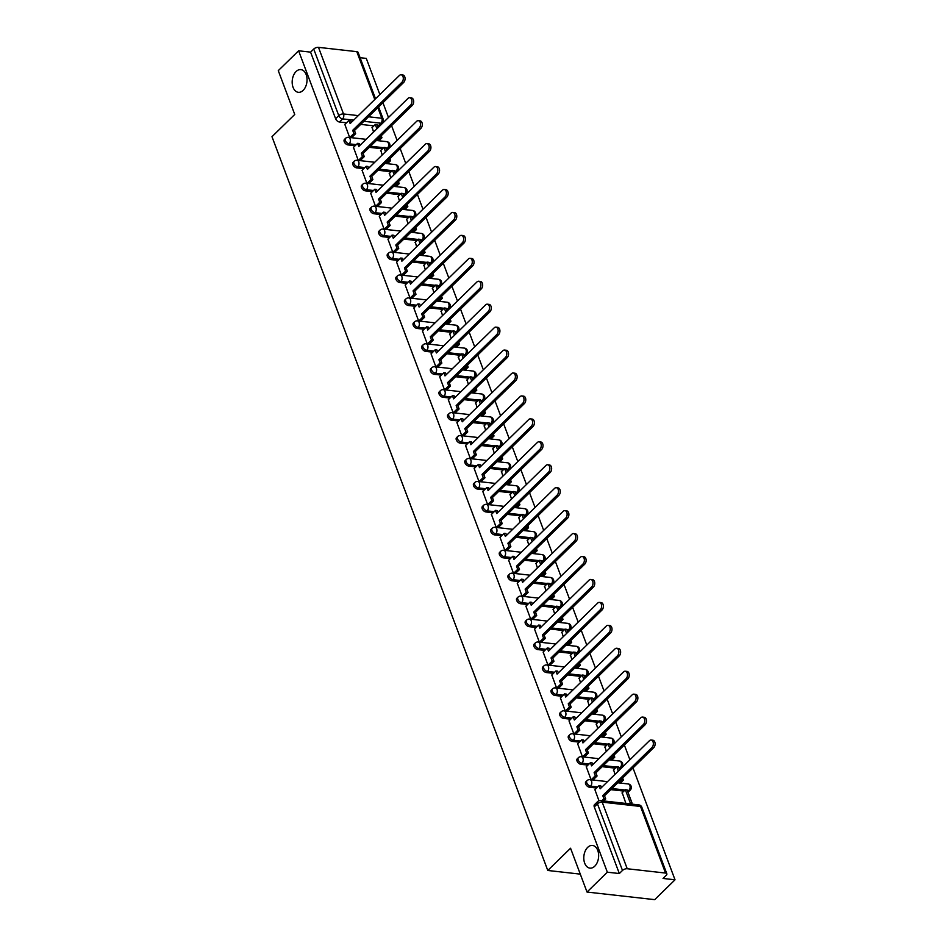 <?xml version="1.0" encoding="UTF-8"?>
<svg xmlns="http://www.w3.org/2000/svg" width="947" height="947" viewBox="0 0 947 947"><rect width="100%" height="100%" fill="white"/><g stroke="black" fill="none" stroke-linecap="round" stroke-linejoin="round"><path stroke-width="1.42" d="M587.685 847.376A11.411 7.363 96.4 0 1 592.491 845.446A11.411 7.363 96.4 0 1 598.551 853.839A11.411 7.363 96.4 0 1 594.752 866.197A11.411 7.363 96.4 0 1 589.945 868.127A11.411 7.363 96.4 0 1 583.885 859.734A11.411 7.363 96.4 0 1 587.685 847.376M296.068 71.546A11.411 7.363 96.4 0 1 300.886 69.616A11.411 7.363 96.4 0 1 306.946 78.021A11.411 7.363 96.4 0 1 303.147 90.367A11.411 7.363 96.4 0 1 298.329 92.309A11.411 7.363 96.4 0 1 292.268 83.904A11.411 7.363 96.4 0 1 296.068 71.546M585.873 781.737A3.563 2.143 45.7 0 0 585.66 783.986A3.563 2.143 45.7 0 0 589.472 787.229L590.597 786.14A3.563 2.143 -134.3 0 1 586.785 782.897A3.563 2.143 -134.3 0 1 586.998 780.648L585.873 781.737M577.256 758.807A3.563 2.143 45.7 0 0 577.043 761.045A3.563 2.143 45.7 0 0 580.854 764.3L581.979 763.199A3.563 2.143 -134.3 0 1 578.167 759.956A3.563 2.143 -134.3 0 1 578.38 757.707L577.256 758.807M568.626 735.866A3.563 2.143 45.7 0 0 568.413 738.115A3.563 2.143 45.7 0 0 572.225 741.359L573.349 740.258A3.563 2.143 -134.3 0 1 569.538 737.015A3.563 2.143 -134.3 0 1 569.751 734.765L568.626 735.866M560.008 712.925A3.563 2.143 45.7 0 0 559.795 715.174A3.563 2.143 45.7 0 0 563.607 718.418L564.732 717.317A3.563 2.143 -134.3 0 1 560.92 714.074A3.563 2.143 -134.3 0 1 561.133 711.824L560.008 712.925M551.391 689.984A3.563 2.143 45.7 0 0 551.178 692.233A3.563 2.143 45.7 0 0 554.989 695.477L556.114 694.376A3.563 2.143 -134.3 0 1 552.29 691.132A3.563 2.143 -134.3 0 1 552.515 688.883L551.391 689.984M542.761 667.043A3.563 2.143 45.7 0 0 542.548 669.292A3.563 2.143 45.7 0 0 546.36 672.536L547.484 671.435A3.563 2.143 -134.3 0 1 543.673 668.191A3.563 2.143 -134.3 0 1 543.886 665.942L542.761 667.043M534.144 644.102A3.563 2.143 45.7 0 0 533.93 646.351A3.563 2.143 45.7 0 0 537.742 649.595L538.867 648.506A3.563 2.143 -134.3 0 1 535.055 645.25A3.563 2.143 -134.3 0 1 535.268 643.013L534.144 644.102M525.526 621.161A3.563 2.143 45.7 0 0 525.301 623.41A3.563 2.143 45.7 0 0 529.113 626.654L530.237 625.565A3.563 2.143 -134.3 0 1 526.425 622.321A3.563 2.143 -134.3 0 1 526.639 620.072L525.526 621.161M516.896 598.232A3.563 2.143 45.7 0 0 516.683 600.469A3.563 2.143 45.7 0 0 520.495 603.724L521.619 602.623A3.563 2.143 -134.3 0 1 517.808 599.38A3.563 2.143 -134.3 0 1 518.021 597.131L516.896 598.232M508.279 575.291A3.563 2.143 45.7 0 0 508.066 577.54A3.563 2.143 45.7 0 0 511.877 580.783L513.002 579.682A3.563 2.143 -134.3 0 1 509.178 576.439A3.563 2.143 -134.3 0 1 509.403 574.19L508.279 575.291M499.649 552.35A3.563 2.143 45.7 0 0 499.436 554.599A3.563 2.143 45.7 0 0 503.248 557.842L504.372 556.741A3.563 2.143 -134.3 0 1 500.561 553.498A3.563 2.143 -134.3 0 1 500.774 551.249L499.649 552.35M491.031 529.409A3.563 2.143 45.7 0 0 490.818 531.658A3.563 2.143 45.7 0 0 494.63 534.901L495.755 533.8A3.563 2.143 -134.3 0 1 491.943 530.557A3.563 2.143 -134.3 0 1 492.156 528.308L491.031 529.409M482.414 506.467A3.563 2.143 45.7 0 0 482.189 508.717A3.563 2.143 45.7 0 0 486.012 511.96L487.125 510.859A3.563 2.143 -134.3 0 1 483.313 507.616A3.563 2.143 -134.3 0 1 483.526 505.367L482.414 506.467M473.784 483.526A3.563 2.143 45.7 0 0 473.571 485.775A3.563 2.143 45.7 0 0 477.383 489.019L478.507 487.93A3.563 2.143 -134.3 0 1 474.696 484.675A3.563 2.143 -134.3 0 1 474.909 482.437L473.784 483.526M465.166 460.585A3.563 2.143 45.7 0 0 464.953 462.834A3.563 2.143 45.7 0 0 468.765 466.078L469.89 464.989A3.563 2.143 -134.3 0 1 466.078 461.745A3.563 2.143 -134.3 0 1 466.291 459.496L465.166 460.585M456.537 437.656A3.563 2.143 45.7 0 0 456.324 439.893A3.563 2.143 45.7 0 0 460.135 443.137L461.26 442.048A3.563 2.143 -134.3 0 1 457.448 438.804A3.563 2.143 -134.3 0 1 457.661 436.555L456.537 437.656M447.919 414.715A3.563 2.143 45.7 0 0 447.706 416.964A3.563 2.143 45.7 0 0 451.518 420.208L452.642 419.107A3.563 2.143 -134.3 0 1 448.831 415.863A3.563 2.143 -134.3 0 1 449.044 413.614L447.919 414.715M439.301 391.774A3.563 2.143 45.7 0 0 439.077 394.023A3.563 2.143 45.7 0 0 442.9 397.267L444.013 396.166A3.563 2.143 -134.3 0 1 440.201 392.922A3.563 2.143 -134.3 0 1 440.414 390.673L439.301 391.774M430.672 368.833A3.563 2.143 45.7 0 0 430.459 371.082A3.563 2.143 45.7 0 0 434.271 374.325L435.395 373.225A3.563 2.143 -134.3 0 1 431.583 369.981A3.563 2.143 -134.3 0 1 431.796 367.732L430.672 368.833M422.054 345.892A3.563 2.143 45.7 0 0 421.841 348.141A3.563 2.143 45.7 0 0 425.653 351.384L426.777 350.283A3.563 2.143 -134.3 0 1 422.966 347.04A3.563 2.143 -134.3 0 1 423.179 344.791L422.054 345.892M413.425 322.951A3.563 2.143 45.7 0 0 413.212 325.2A3.563 2.143 45.7 0 0 417.023 328.443L418.148 327.354A3.563 2.143 -134.3 0 1 414.336 324.099A3.563 2.143 -134.3 0 1 414.549 321.862L413.425 322.951M404.807 300.01A3.563 2.143 45.7 0 0 404.594 302.259A3.563 2.143 45.7 0 0 408.406 305.502L409.53 304.413A3.563 2.143 -134.3 0 1 405.718 301.17A3.563 2.143 -134.3 0 1 405.932 298.921L404.807 300.01M396.189 277.08A3.563 2.143 45.7 0 0 395.964 279.318A3.563 2.143 45.7 0 0 399.788 282.561L400.901 281.472A3.563 2.143 -134.3 0 1 397.089 278.229A3.563 2.143 -134.3 0 1 397.314 275.979L396.189 277.08M387.56 254.139A3.563 2.143 45.7 0 0 387.347 256.377A3.563 2.143 45.7 0 0 391.158 259.632L392.283 258.531A3.563 2.143 -134.3 0 1 388.471 255.288A3.563 2.143 -134.3 0 1 388.684 253.038L387.56 254.139M378.942 231.198A3.563 2.143 45.7 0 0 378.729 233.447A3.563 2.143 45.7 0 0 382.541 236.691L383.665 235.59A3.563 2.143 -134.3 0 1 379.854 232.346A3.563 2.143 -134.3 0 1 380.067 230.097L378.942 231.198M370.313 208.257A3.563 2.143 45.7 0 0 370.099 210.506A3.563 2.143 45.7 0 0 373.911 213.75L375.036 212.649A3.563 2.143 -134.3 0 1 371.224 209.405A3.563 2.143 -134.3 0 1 371.437 207.156L370.313 208.257M361.695 185.316A3.563 2.143 45.7 0 0 361.482 187.565A3.563 2.143 45.7 0 0 365.293 190.809L366.418 189.708A3.563 2.143 -134.3 0 1 362.606 186.464A3.563 2.143 -134.3 0 1 362.819 184.215L361.695 185.316M353.077 162.375A3.563 2.143 45.7 0 0 352.864 164.624A3.563 2.143 45.7 0 0 356.676 167.868L357.788 166.767A3.563 2.143 -134.3 0 1 353.977 163.523A3.563 2.143 -134.3 0 1 354.202 161.286L353.077 162.375M344.448 139.434A3.563 2.143 45.7 0 0 344.235 141.683A3.563 2.143 45.7 0 0 348.046 144.927L349.171 143.837A3.563 2.143 -134.3 0 1 345.359 140.582A3.563 2.143 -134.3 0 1 345.572 138.345L344.448 139.434M587.022 892.05L570.556 848.228L547.78 870.471L271.978 136.699L294.742 114.457L278.276 70.634L298.601 50.783L607.347 872.199L587.022 892.05L654.708 899.65L675.022 879.799L632.987 767.946M629.909 759.778L624.357 745.005M621.291 736.837L615.739 722.064M612.673 713.896L607.11 699.123M604.044 690.967L598.492 676.194M595.426 668.026L589.874 653.252M586.797 645.085L581.245 630.311M578.179 622.143L572.627 607.37M569.561 599.202L563.998 584.429M560.932 576.261L555.38 561.488M552.314 553.32L546.762 538.547M543.685 530.391L538.133 515.618M535.067 507.45L529.515 492.677M526.449 484.509L520.886 469.736M517.82 461.568L512.268 446.795M509.202 438.627L503.65 423.854M500.572 415.686L495.021 400.912M491.955 392.745L486.403 377.971M483.337 369.815L477.785 355.042M474.707 346.874L469.156 332.101M466.09 323.933L460.538 309.16M457.46 300.992L451.908 286.219M448.842 278.051L443.291 263.278M440.225 255.11L434.673 240.337M431.595 232.169L426.043 217.396M422.978 209.228L417.426 194.455M414.348 186.299L408.796 171.525M405.73 163.358L400.179 148.584M397.113 140.416L391.561 125.643M388.483 117.475L382.931 102.702M379.865 94.534L366.276 58.394L360.085 57.696M675.022 879.799L663.042 878.449L666.215 875.359A3.563 1.693 159.4 0 0 666.842 873.797A3.563 1.693 159.4 0 0 665.54 873.063L627.234 868.754A3.563 1.693 159.4 0 0 622.487 870.447L597.45 803.837A3.563 2.143 -134.3 0 1 597.664 801.588L594.503 804.678A3.563 2.143 -134.3 0 0 594.29 806.927L597.45 803.837A3.563 1.693 159.4 0 1 602.197 802.145L627.234 868.754M607.347 872.199L619.326 873.536L622.487 870.447M377.735 126.294L380.895 123.205A3.563 2.143 -134.3 0 0 382.292 122.814L379.12 125.904A3.563 2.143 -134.3 0 1 377.735 126.294L377.652 126.282M373.864 125.856L360.736 124.388M346.519 122.79L339.428 121.985L342.589 118.896A3.563 2.143 -134.3 0 1 338.777 115.652L313.741 49.043A3.563 1.693 -20.6 0 1 318.488 47.35L356.794 51.659A3.563 1.693 -20.6 0 1 358.096 52.393L375.533 98.772M313.741 49.043L310.58 52.132L298.601 50.783M380.801 150.443L382.174 155M353.468 147.365L358.274 160.422M389.43 173.384L390.791 177.941M362.085 170.306L366.903 183.363M398.048 196.325L399.421 200.882M370.703 193.247L375.521 206.304M406.677 219.254L408.039 223.823M379.333 216.188L384.151 229.245M415.295 242.195L416.668 246.765M387.95 239.129L392.768 252.174M423.913 265.136L425.286 269.706M396.568 262.07L401.386 275.115M432.542 288.077L433.904 292.647M405.198 285.011L410.015 298.056M441.16 311.018L442.533 315.576M413.815 307.941L418.633 320.997M449.789 333.96L451.151 338.517M422.445 330.882L427.263 343.939M458.407 356.901L459.78 361.458M431.063 353.823L435.88 366.88M467.025 379.83L468.398 384.399M439.68 376.764L444.498 389.821M475.654 402.771L477.016 407.34M448.31 399.705L453.128 412.75M484.272 425.712L485.645 430.281M456.928 422.646L461.745 435.691M492.902 448.653L494.263 453.222M465.557 445.587L470.375 458.632M501.519 471.594L502.881 476.163M474.175 468.516L478.993 481.573M510.137 494.535L511.51 499.093M482.792 491.457L487.61 504.514M518.767 517.476L520.128 522.034M491.422 514.399L496.24 527.455M527.384 540.406L528.757 544.975M500.04 537.34L504.858 550.396M536.002 563.347L537.375 567.916M508.669 560.281L513.487 573.326M544.632 586.288L545.993 590.857M517.287 583.222L522.105 596.267M553.249 609.229L554.622 613.798M525.905 606.163L530.722 619.208M561.879 632.17L563.24 636.739M534.534 629.092L539.352 642.149M570.496 655.111L571.87 659.668M543.152 652.033L547.97 665.09M579.114 678.052L580.487 682.609M551.781 674.974L556.599 688.031M587.744 700.993L589.105 705.551M560.399 697.915L565.217 710.972M596.361 723.922L597.735 728.492M569.017 720.856L573.835 733.901M604.991 746.863L606.352 751.433M577.646 743.797L582.464 756.842M613.609 769.804L614.982 774.374M586.264 766.739L591.082 779.783M622.226 792.746L625.908 803.447M594.894 789.668L598.978 800.771M627.778 791.538L628.903 790.437A3.563 2.143 -134.3 0 0 630.288 790.047L629.175 791.147A3.563 2.143 45.7 0 1 627.778 791.538L627.695 791.526M623.907 791.1L610.791 789.632M596.574 788.034L589.472 787.229M619.16 768.597L620.285 767.496A3.563 2.143 -134.3 0 0 621.67 767.117L620.545 768.206A3.563 2.143 45.7 0 1 619.16 768.597L619.078 768.585M615.29 768.159L602.162 766.691M587.945 765.093L580.854 764.3M610.543 745.656L611.655 744.567A3.563 2.143 -134.3 0 0 613.052 744.176L611.928 745.265A3.563 2.143 45.7 0 1 610.543 745.656L610.46 745.644M606.672 745.23L593.544 743.75M579.327 742.152L572.225 741.359M601.913 722.715L603.038 721.626A3.563 2.143 -134.3 0 0 604.423 721.235L603.298 722.324A3.563 2.143 45.7 0 1 601.913 722.715L601.83 722.715M598.042 722.289L584.915 720.809M570.698 719.211L563.607 718.418M593.296 699.786L594.42 698.685A3.563 2.143 -134.3 0 0 595.805 698.294L594.68 699.395A3.563 2.143 45.7 0 1 593.296 699.786L593.213 699.774M589.425 699.348L576.297 697.868M562.08 696.27L554.989 695.477M584.666 676.845L585.791 675.744A3.563 2.143 -134.3 0 0 587.176 675.353L586.063 676.454A3.563 2.143 45.7 0 1 584.666 676.845L584.583 676.833M580.795 676.407L567.679 674.927M553.462 673.329L546.36 672.536M576.048 653.904L577.173 652.803A3.563 2.143 -134.3 0 0 578.558 652.412L577.433 653.513A3.563 2.143 45.7 0 1 576.048 653.904L575.965 653.892M572.177 653.466L559.05 651.998M544.833 650.4L537.742 649.595M567.431 630.962L568.555 629.862A3.563 2.143 -134.3 0 0 569.94 629.471L568.816 630.572A3.563 2.143 45.7 0 1 567.431 630.962L567.348 630.951M563.56 630.524L550.432 629.057M536.215 627.459L529.113 626.654M558.801 608.021L559.926 606.92A3.563 2.143 -134.3 0 0 561.311 606.53L560.186 607.631A3.563 2.143 45.7 0 1 558.801 608.021L558.718 608.01M554.93 607.583L541.802 606.116M527.586 604.517L520.495 603.724M550.183 585.08L551.308 583.991A3.563 2.143 -134.3 0 0 552.693 583.601L551.568 584.69A3.563 2.143 45.7 0 1 550.183 585.08L550.1 585.068M546.312 584.654L533.185 583.174M518.968 581.576L511.877 580.783M541.554 562.139L542.678 561.05A3.563 2.143 -134.3 0 0 544.075 560.66L542.951 561.749A3.563 2.143 45.7 0 1 541.554 562.139L541.471 562.139M537.683 561.713L524.567 560.233M510.35 558.635L503.248 557.842M532.936 539.21L534.061 538.109A3.563 2.143 -134.3 0 0 535.446 537.718L534.321 538.819A3.563 2.143 45.7 0 1 532.936 539.21L532.853 539.198M529.065 538.772L515.937 537.292M501.721 535.694L494.63 534.901M524.318 516.269L525.443 515.168A3.563 2.143 -134.3 0 0 526.828 514.777L525.703 515.878A3.563 2.143 45.7 0 1 524.318 516.269L524.236 516.257M520.448 515.831L507.32 514.351M493.103 512.753L486.012 511.96M515.689 493.328L516.813 492.227A3.563 2.143 -134.3 0 0 518.198 491.836L517.074 492.937A3.563 2.143 45.7 0 1 515.689 493.328L515.606 493.316M511.818 492.89L498.702 491.41M484.473 489.824L477.383 489.019M507.071 470.387L508.196 469.286A3.563 2.143 -134.3 0 0 509.581 468.895L508.456 469.996A3.563 2.143 45.7 0 1 507.071 470.387L506.988 470.375M503.2 469.949L490.073 468.481M475.856 466.883L468.765 466.078M498.442 447.446L499.566 446.345A3.563 2.143 -134.3 0 0 500.963 445.954L499.838 447.055A3.563 2.143 45.7 0 1 498.442 447.446L498.359 447.434M494.583 447.008L481.455 445.54M467.238 443.942L460.135 443.137M489.824 424.505L490.948 423.416A3.563 2.143 -134.3 0 0 492.333 423.025L491.209 424.114A3.563 2.143 45.7 0 1 489.824 424.505L489.741 424.493M485.953 424.067L472.825 422.599M458.608 421.001L451.518 420.208M481.206 401.564L482.331 400.474A3.563 2.143 -134.3 0 0 483.716 400.084L482.591 401.173A3.563 2.143 45.7 0 1 481.206 401.564L481.123 401.564M477.335 401.137L464.208 399.658M449.991 398.06L442.9 397.267M472.577 378.634L473.701 377.533A3.563 2.143 -134.3 0 0 475.086 377.143L473.962 378.244A3.563 2.143 45.7 0 1 472.577 378.634L472.494 378.622M468.706 378.196L455.59 376.717M441.361 375.119L434.271 374.325M463.959 355.693L465.084 354.592A3.563 2.143 -134.3 0 0 466.469 354.202L465.344 355.303A3.563 2.143 45.7 0 1 463.959 355.693L463.876 355.681M460.088 355.255L446.96 353.776M432.743 352.177L425.653 351.384M455.341 332.752L456.454 331.651A3.563 2.143 -134.3 0 0 457.851 331.261L456.726 332.361A3.563 2.143 45.7 0 1 455.341 332.752L455.247 332.74M451.47 332.314L438.343 330.834M424.126 329.248L417.023 328.443M446.712 309.811L447.836 308.71A3.563 2.143 -134.3 0 0 449.221 308.32L448.097 309.42A3.563 2.143 45.7 0 1 446.712 309.811L446.629 309.799M442.841 309.373L429.713 307.905M415.496 306.307L408.406 305.502M438.094 286.87L439.219 285.769A3.563 2.143 -134.3 0 0 440.604 285.378L439.479 286.479A3.563 2.143 45.7 0 1 438.094 286.87L438.011 286.858M434.223 286.432L421.095 284.964M406.879 283.366L399.788 282.561M429.465 263.929L430.589 262.84A3.563 2.143 -134.3 0 0 431.974 262.449L430.861 263.538A3.563 2.143 45.7 0 1 429.465 263.929L429.382 263.917M425.594 263.491L412.478 262.023M398.249 260.425L391.158 259.632M420.847 240.988L421.971 239.899A3.563 2.143 -134.3 0 0 423.356 239.508L422.232 240.597A3.563 2.143 45.7 0 1 420.847 240.988L420.764 240.988M416.976 240.562L403.848 239.082M389.631 237.484L382.541 236.691M412.229 218.047L413.342 216.958A3.563 2.143 -134.3 0 0 414.739 216.567L413.614 217.668A3.563 2.143 45.7 0 1 412.229 218.047L412.134 218.047M408.358 217.621L395.23 216.141M381.014 214.543L373.911 213.75M403.6 195.118L404.724 194.017A3.563 2.143 -134.3 0 0 406.109 193.626L404.985 194.727A3.563 2.143 45.7 0 1 403.6 195.118L403.517 195.106M399.729 194.68L386.601 193.2M372.384 191.602L365.293 190.809M394.982 172.176L396.106 171.076A3.563 2.143 -134.3 0 0 397.491 170.685L396.367 171.786A3.563 2.143 45.7 0 1 394.982 172.176L394.899 172.165M391.111 171.738L377.983 170.259M363.766 168.673L356.676 167.868M386.352 149.235L387.477 148.134A3.563 2.143 -134.3 0 0 388.862 147.744L387.749 148.845A3.563 2.143 45.7 0 1 386.352 149.235L386.269 149.224M382.481 148.797L369.366 147.33M355.137 145.731L348.046 144.927M580.286 874.128L547.78 870.471M372.183 127.502L373.556 132.071M344.838 124.436L349.656 137.481M619.326 873.536L594.29 806.927M310.58 52.132L335.617 118.742A3.563 2.143 45.7 0 0 339.428 121.985M401.102 74.789L402.854 74.991A4.108 2.652 96.4 0 1 405.032 78.009A4.108 2.652 96.4 0 1 403.671 82.448L401.907 82.247A4.108 2.652 -83.6 0 0 403.28 77.808A4.108 2.652 -83.6 0 0 401.102 74.789A4.108 2.652 -83.6 0 0 399.374 75.488L350.153 123.56L348.958 120.399L350.721 120.6L351.384 122.364M349.786 137.493L353.882 133.491L355.646 133.693L354.45 130.532L352.686 130.331L401.907 82.247M353.882 133.491L352.686 130.331M344.779 124.495L348.958 120.399M377.119 140.57L380.209 137.564L381.961 137.753L381.203 135.752M378.137 127.585L377.048 124.673L375.284 124.471L376.906 128.792M381.961 137.753L378.883 140.76M380.209 137.564L379.972 136.96M371.934 127.75L375.284 124.471M354.45 130.532L403.671 82.448M355.646 133.693L351.538 137.694M409.72 97.73L411.483 97.932A4.108 2.652 96.4 0 1 413.661 100.95A4.108 2.652 96.4 0 1 412.288 105.389L410.536 105.188A4.108 2.652 -83.6 0 0 411.898 100.749A4.108 2.652 -83.6 0 0 409.72 97.73A4.108 2.652 -83.6 0 0 407.991 98.417L358.771 146.501L357.587 143.34L359.339 143.542L360.002 145.305M358.404 160.434L362.5 156.433L364.264 156.622L363.08 153.461L361.316 153.272L410.536 105.188M362.5 156.433L361.316 153.272M353.397 147.436L357.587 143.34M385.749 163.511L388.826 160.505L390.59 160.694L389.833 158.694M386.767 150.526L385.666 147.614L383.902 147.412L385.524 151.733M390.59 160.694L387.512 163.701M388.826 160.505L388.601 159.889M380.552 150.691L383.902 147.412M363.08 153.461L412.288 105.389M364.264 156.622L360.168 160.635M418.337 120.671L420.101 120.861A4.108 2.652 96.4 0 1 422.279 123.879A4.108 2.652 96.4 0 1 420.918 128.319L419.154 128.129A4.108 2.652 -83.6 0 0 420.515 123.69A4.108 2.652 -83.6 0 0 418.337 120.671A4.108 2.652 -83.6 0 0 416.609 121.358L367.389 169.442L366.205 166.281L367.969 166.483L368.632 168.235M367.022 183.375L371.129 179.374L372.881 179.563L371.698 176.402L369.934 176.213L419.154 128.129M371.129 179.374L369.934 176.213M362.014 170.377L366.205 166.281M394.366 186.441L397.444 183.434L399.208 183.635L398.45 181.635M395.384 173.467L394.283 170.555L392.532 170.353L394.153 174.662M399.208 183.635L396.13 186.642M397.444 183.434L397.219 182.83M389.17 173.632L392.532 170.353M371.698 176.402L420.918 128.319M372.881 179.563L368.785 183.576M426.967 143.613L428.719 143.802A4.108 2.652 96.4 0 1 430.897 146.821A4.108 2.652 96.4 0 1 429.536 151.26L427.772 151.07A4.108 2.652 -83.6 0 0 429.145 146.631A4.108 2.652 -83.6 0 0 426.967 143.613A4.108 2.652 -83.6 0 0 425.239 144.299L376.018 192.383L374.823 189.222L376.586 189.424L377.249 191.176M375.651 206.316L379.747 202.303L381.511 202.504L380.315 199.344L378.563 199.142L427.772 151.07M379.747 202.303L378.563 199.142M370.644 193.306L374.823 189.222M402.996 209.382L406.074 206.375L407.826 206.576L407.08 204.564M404.002 196.408L402.913 193.484L401.149 193.295L402.771 197.603M407.826 206.576L404.748 209.583M406.074 206.375L405.837 205.771M397.799 196.574L401.149 193.295M380.315 199.344L429.536 151.26M381.511 202.504L377.403 206.517M435.584 166.542L437.348 166.743A4.108 2.652 96.4 0 1 439.526 169.762A4.108 2.652 96.4 0 1 438.165 174.201L436.401 173.999A4.108 2.652 -83.6 0 0 437.763 169.56A4.108 2.652 -83.6 0 0 435.584 166.542A4.108 2.652 -83.6 0 0 433.856 167.24L384.636 215.324L383.452 212.164L385.216 212.353L385.867 214.117M384.269 229.257L388.365 225.244L390.128 225.445L388.945 222.285L387.181 222.083L436.401 173.999M388.365 225.244L387.181 222.083M379.262 216.247L383.452 212.164M411.614 232.323L414.691 229.316L416.455 229.517L415.697 227.505M412.632 219.337L411.531 216.425L409.779 216.236L411.4 220.544M416.455 229.517L413.377 232.524M414.691 229.316L414.466 228.712M406.417 219.503L409.779 216.236M388.945 222.285L438.165 174.201M390.128 225.445L386.033 229.446M444.214 189.483L445.966 189.684A4.108 2.652 96.4 0 1 448.144 192.703A4.108 2.652 96.4 0 1 446.783 197.142L445.019 196.94A4.108 2.652 -83.6 0 0 446.392 192.501A4.108 2.652 -83.6 0 0 444.214 189.483A4.108 2.652 -83.6 0 0 442.474 190.181L393.265 238.265L392.07 235.105L393.834 235.294L394.497 237.058M392.898 252.198L396.994 248.185L398.758 248.386L397.562 245.226L395.799 245.024L445.019 196.94M396.994 248.185L395.799 245.024M387.891 239.189L392.07 235.105M420.231 255.264L423.309 252.257L425.073 252.458L424.315 250.446M421.249 242.278L420.16 239.366L418.396 239.165L420.018 243.486M425.073 252.458L421.995 255.465M423.309 252.257L423.084 251.653M415.035 242.444L418.396 239.165M397.562 245.226L446.783 197.142M398.758 248.386L394.65 252.387M452.832 212.424L454.596 212.625A4.108 2.652 96.4 0 1 456.774 215.644A4.108 2.652 96.4 0 1 455.4 220.083L453.649 219.882A4.108 2.652 -83.6 0 0 455.01 215.443A4.108 2.652 -83.6 0 0 452.832 212.424A4.108 2.652 -83.6 0 0 451.103 213.122L401.883 261.206L400.699 258.034L402.451 258.235L403.114 259.999M401.516 275.127L405.612 271.126L407.376 271.327L406.192 268.167L404.428 267.965L453.649 219.882M405.612 271.126L404.428 267.965M396.509 262.13L400.699 258.034M428.861 278.205L431.939 275.198L433.702 275.399L432.945 273.387M429.879 265.219L428.778 262.307L427.014 262.106L428.636 266.427M433.702 275.399L430.613 278.406M431.939 275.198L431.714 274.594M423.664 265.385L427.014 262.106M406.192 268.167L455.4 220.083M407.376 271.327L403.28 275.328M461.449 235.365L463.213 235.566A4.108 2.652 96.4 0 1 465.391 238.585A4.108 2.652 96.4 0 1 464.03 243.024L462.266 242.823A4.108 2.652 -83.6 0 0 463.628 238.384A4.108 2.652 -83.6 0 0 461.449 235.365A4.108 2.652 -83.6 0 0 459.721 236.063L410.501 284.136L409.317 280.975L411.081 281.176L411.744 282.94M410.134 298.068L414.241 294.067L415.993 294.268L414.81 291.108L413.046 290.907L462.266 242.823M414.241 294.067L413.046 290.907M405.127 285.071L409.317 280.975M437.478 301.146L440.556 298.139L442.32 298.329L441.562 296.328M438.497 288.16L437.396 285.248L435.644 285.047L437.265 289.368M442.32 298.329L439.242 301.335M440.556 298.139L440.331 297.536M432.282 288.326L435.644 285.047M414.81 291.108L464.03 243.024M415.993 294.268L411.898 298.269M470.079 258.306L471.831 258.507A4.108 2.652 96.4 0 1 474.009 261.526A4.108 2.652 96.4 0 1 472.648 265.965L470.884 265.764A4.108 2.652 -83.6 0 0 472.257 261.325A4.108 2.652 -83.6 0 0 470.079 258.306A4.108 2.652 -83.6 0 0 468.351 258.993L419.13 307.077L417.935 303.916L419.699 304.117L420.361 305.881M418.763 321.009L422.859 317.008L424.623 317.198L423.427 314.037L421.675 313.848L470.884 265.764M422.859 317.008L421.675 313.848M413.756 308.012L417.935 303.916M446.108 324.087L449.186 321.08L450.938 321.27L450.192 319.269M447.114 311.101L446.025 308.189L444.261 307.988L445.883 312.309M450.938 321.27L447.86 324.276M449.186 321.08L448.949 320.465M440.911 311.267L444.261 307.988M423.427 314.037L472.648 265.965M424.623 317.198L420.515 321.211M478.697 281.247L480.46 281.437A4.108 2.652 96.4 0 1 482.639 284.455A4.108 2.652 96.4 0 1 481.265 288.894L479.513 288.705A4.108 2.652 -83.6 0 0 480.875 284.266A4.108 2.652 -83.6 0 0 478.697 281.247A4.108 2.652 -83.6 0 0 476.968 281.934L427.748 330.018L426.564 326.857L428.328 327.058L428.979 328.81M427.381 343.95L431.477 339.949L433.241 340.139L432.057 336.978L430.293 336.789L479.513 288.705M431.477 339.949L430.293 336.789M422.374 330.953L426.564 326.857M454.726 347.016L457.803 344.01L459.567 344.211L458.81 342.21M455.744 334.042L454.643 331.13L452.891 330.929L454.513 335.238M459.567 344.211L456.49 347.218M457.803 344.01L457.579 343.406M449.529 334.208L452.891 330.929M432.057 336.978L481.265 288.894M433.241 340.139L429.145 344.152M487.326 304.188L489.078 304.378A4.108 2.652 96.4 0 1 491.256 307.396A4.108 2.652 96.4 0 1 489.895 311.835L488.131 311.646A4.108 2.652 -83.6 0 0 489.492 307.207A4.108 2.652 -83.6 0 0 487.326 304.188A4.108 2.652 -83.6 0 0 485.586 304.875L436.378 352.959L435.182 349.798L436.946 349.999L437.609 351.751M435.999 366.891L440.106 362.89L441.858 363.08L440.675 359.919L438.911 359.718L488.131 311.646M440.106 362.89L438.911 359.718M431.003 353.882L435.182 349.798M463.343 369.957L466.421 366.951L468.185 367.152L467.427 365.14M464.361 356.983L463.272 354.06L461.509 353.87L463.13 358.179M468.185 367.152L465.107 370.159M466.421 366.951L466.196 366.347M458.147 357.149L461.509 353.87M440.675 359.919L489.895 311.835M441.858 363.08L437.763 367.093M495.944 327.117L497.708 327.319A4.108 2.652 96.4 0 1 499.886 330.337A4.108 2.652 96.4 0 1 498.513 334.776L496.761 334.575A4.108 2.652 -83.6 0 0 498.122 330.136A4.108 2.652 -83.6 0 0 495.944 327.117A4.108 2.652 -83.6 0 0 494.216 327.816L444.995 375.9L443.812 372.739L445.563 372.929L446.226 374.692M444.628 389.833L448.724 385.82L450.488 386.021L449.292 382.86L447.54 382.659L496.761 334.575M448.724 385.82L447.54 382.659M439.621 376.823L443.812 372.739M471.973 392.898L475.051 389.892L476.815 390.093L476.057 388.081M472.979 379.913L471.89 377.001L470.126 376.811L471.748 381.12M476.815 390.093L473.725 393.1M475.051 389.892L474.826 389.288M466.776 380.078L470.126 376.811M449.292 382.86L498.513 334.776M450.488 386.021L446.392 390.022M504.562 350.059L506.325 350.26A4.108 2.652 96.4 0 1 508.503 353.278A4.108 2.652 96.4 0 1 507.142 357.717L505.378 357.516A4.108 2.652 -83.6 0 0 506.74 353.077A4.108 2.652 -83.6 0 0 504.562 350.059A4.108 2.652 -83.6 0 0 502.833 350.757L453.613 398.841L452.429 395.68L454.193 395.87L454.856 397.633M453.246 412.774L457.354 408.761L459.106 408.962L457.922 405.801L456.158 405.6L505.378 357.516M457.354 408.761L456.158 405.6M448.239 399.764L452.429 395.68M480.591 415.84L483.668 412.833L485.432 413.034L484.675 411.022M481.609 402.854L480.508 399.942L478.756 399.741L480.378 404.061M485.432 413.034L482.354 416.041M483.668 412.833L483.444 412.229M475.394 403.02L478.756 399.741M457.922 405.801L507.142 357.717M459.106 408.962L455.01 412.963M513.191 373L514.943 373.201A4.108 2.652 96.4 0 1 517.121 376.219A4.108 2.652 96.4 0 1 515.76 380.658L513.996 380.457A4.108 2.652 -83.6 0 0 515.369 376.018A4.108 2.652 -83.6 0 0 513.191 373A4.108 2.652 -83.6 0 0 511.463 373.698L462.243 421.782L461.047 418.621L462.811 418.811L463.474 420.575M461.876 435.703L465.971 431.702L467.735 431.903L466.54 428.742L464.788 428.541L513.996 380.457M465.971 431.702L464.788 428.541M456.868 422.705L461.047 418.621M489.22 438.781L492.298 435.774L494.05 435.975L493.304 433.963M490.226 425.795L489.137 422.883L487.374 422.682L488.995 427.002M494.05 435.975L490.972 438.982M492.298 435.774L492.061 435.17M484.024 425.961L487.374 422.682M466.54 428.742L515.76 380.658M467.735 431.903L463.628 435.904M521.809 395.941L523.573 396.142A4.108 2.652 96.4 0 1 525.751 399.161A4.108 2.652 96.4 0 1 524.378 403.6L522.626 403.398A4.108 2.652 -83.6 0 0 523.987 398.959A4.108 2.652 -83.6 0 0 521.809 395.941A4.108 2.652 -83.6 0 0 520.081 396.639L470.86 444.711L469.676 441.551L471.428 441.752L472.091 443.516M470.493 458.644L474.589 454.643L476.353 454.844L475.169 451.683L473.405 451.482L522.626 403.398M474.589 454.643L473.405 451.482M465.486 445.646L469.676 441.551M497.838 461.722L500.916 458.715L502.679 458.904L501.922 456.904M498.856 448.736L497.755 445.824L495.991 445.623L497.625 449.943M502.679 458.904L499.602 461.911M500.916 458.715L500.691 458.111M492.641 448.902L495.991 445.623M475.169 451.683L524.378 403.6M476.353 454.844L472.257 458.845M530.427 418.882L532.19 419.083A4.108 2.652 96.4 0 1 534.368 422.102A4.108 2.652 96.4 0 1 533.007 426.541L531.243 426.339A4.108 2.652 -83.6 0 0 532.605 421.9A4.108 2.652 -83.6 0 0 530.427 418.882A4.108 2.652 -83.6 0 0 528.698 419.568L479.49 467.652L478.294 464.492L480.058 464.693L480.721 466.457M479.111 481.585L483.219 477.584L484.971 477.785L483.787 474.613L482.023 474.423L531.243 426.339M483.219 477.584L482.023 474.423M474.116 468.587L478.294 464.492M506.456 484.663L509.533 481.656L511.297 481.845L510.54 479.845M507.474 471.677L506.385 468.765L504.621 468.564L506.243 472.884M511.297 481.845L508.219 484.852M509.533 481.656L509.308 481.04M501.259 471.843L504.621 468.564M483.787 474.613L533.007 426.541M484.971 477.785L480.875 481.786M539.056 441.823L540.82 442.012A4.108 2.652 96.4 0 1 542.998 445.031A4.108 2.652 96.4 0 1 541.625 449.47L539.873 449.28A4.108 2.652 -83.6 0 0 541.234 444.841A4.108 2.652 -83.6 0 0 539.056 441.823A4.108 2.652 -83.6 0 0 537.328 442.509L488.107 490.593L486.924 487.433L488.676 487.634L489.339 489.386M487.741 504.526L491.836 500.525L493.6 500.714L492.404 497.554L490.653 497.364L539.873 449.28M491.836 500.525L490.653 497.364M482.733 491.529L486.924 487.433M515.085 507.604L518.163 504.585L519.915 504.787L519.169 502.786M516.091 494.618L515.002 491.706L513.238 491.505L514.86 495.814M519.915 504.787L516.837 507.793M518.163 504.585L517.938 503.982M509.888 494.784L513.238 491.505M492.404 497.554L541.625 449.47M493.6 500.714L489.492 504.727M547.674 464.764L549.438 464.953A4.108 2.652 96.4 0 1 551.616 467.972A4.108 2.652 96.4 0 1 550.254 472.411L548.491 472.222A4.108 2.652 -83.6 0 0 549.852 467.782A4.108 2.652 -83.6 0 0 547.674 464.764A4.108 2.652 -83.6 0 0 545.946 465.451L496.725 513.534L495.541 510.374L497.305 510.575L497.968 512.327M496.358 527.467L500.466 523.466L502.218 523.655L501.034 520.495L499.27 520.294L548.491 472.222M500.466 523.466L499.27 520.294M491.351 514.458L495.541 510.374M523.703 530.533L526.781 527.526L528.544 527.728L527.787 525.715M524.721 517.559L523.62 514.635L521.868 514.446L523.49 518.755M528.544 527.728L525.467 530.734M526.781 527.526L526.556 526.923M518.506 517.725L521.868 514.446M501.034 520.495L550.254 472.411M502.218 523.655L498.122 527.668M556.303 487.693L558.055 487.894A4.108 2.652 96.4 0 1 560.233 490.913A4.108 2.652 96.4 0 1 558.872 495.352L557.108 495.151A4.108 2.652 -83.6 0 0 558.481 490.712A4.108 2.652 -83.6 0 0 556.303 487.693A4.108 2.652 -83.6 0 0 554.575 488.392L505.355 536.476L504.159 533.315L505.923 533.516L506.586 535.268M504.988 550.408L509.084 546.395L510.847 546.597L509.652 543.436L507.9 543.235L557.108 495.151M509.084 546.395L507.9 543.235M499.98 537.399L504.159 533.315M532.332 553.474L535.41 550.467L537.162 550.669L536.416 548.656M533.339 540.488L532.25 537.576L530.486 537.387L532.107 541.696M537.162 550.669L534.084 553.675M535.41 550.467L535.173 549.864M527.136 540.654L530.486 537.387M509.652 543.436L558.872 495.352M510.847 546.597L506.74 550.598M564.921 510.634L566.685 510.835A4.108 2.652 96.4 0 1 568.863 513.854A4.108 2.652 96.4 0 1 567.49 518.293L565.738 518.092A4.108 2.652 -83.6 0 0 567.099 513.653A4.108 2.652 -83.6 0 0 564.921 510.634A4.108 2.652 -83.6 0 0 563.193 511.333L513.972 559.417L512.789 556.256L514.541 556.445L515.204 558.209M513.605 573.349L517.701 569.336L519.465 569.538L518.281 566.377L516.517 566.176L565.738 518.092M517.701 569.336L516.517 566.176M508.598 560.34L512.789 556.256M540.95 576.415L544.028 573.409L545.792 573.61L545.034 571.597M541.968 563.429L540.867 560.517L539.103 560.316L540.725 564.637M545.792 573.61L542.714 576.616M544.028 573.409L543.803 572.805M535.753 563.595L539.103 560.316M518.281 566.377L567.49 518.293M519.465 569.538L515.369 573.539M573.539 533.575L575.303 533.777A4.108 2.652 96.4 0 1 577.481 536.795A4.108 2.652 96.4 0 1 576.119 541.234L574.356 541.033A4.108 2.652 -83.6 0 0 575.717 536.594A4.108 2.652 -83.6 0 0 573.539 533.575A4.108 2.652 -83.6 0 0 571.81 534.274L522.602 582.358L521.406 579.197L523.17 579.386L523.833 581.15M522.223 596.279L526.331 592.277L528.083 592.479L526.899 589.318L525.135 589.117L574.356 541.033M526.331 592.277L525.135 589.117M517.228 583.281L521.406 579.197M549.568 599.356L552.646 596.35L554.409 596.551L553.652 594.538M550.586 586.371L549.485 583.459L547.733 583.257L549.355 587.578M554.409 596.551L551.332 599.558M552.646 596.35L552.421 595.746M544.371 586.536L547.733 583.257M526.899 589.318L576.119 541.234M528.083 592.479L523.987 596.48M582.168 556.516L583.932 556.718A4.108 2.652 96.4 0 1 586.098 559.736A4.108 2.652 96.4 0 1 584.737 564.175L582.985 563.974A4.108 2.652 -83.6 0 0 584.346 559.535A4.108 2.652 -83.6 0 0 582.168 556.516A4.108 2.652 -83.6 0 0 580.44 557.215L531.22 605.287L530.036 602.126L531.788 602.328L532.451 604.091M530.853 619.22L534.948 615.219L536.712 615.42L535.517 612.259L533.765 612.058L582.985 563.974M534.948 615.219L533.765 612.058M525.845 606.222L530.036 602.126M558.197 622.297L561.275 619.291L563.027 619.48L562.281 617.48M559.203 609.312L558.114 606.4L556.351 606.198L557.972 610.519M563.027 619.48L559.949 622.499M561.275 619.291L561.05 618.687M553.001 609.477L556.351 606.198M535.517 612.259L584.737 564.175M536.712 615.42L532.605 619.421M590.786 579.457L592.55 579.659A4.108 2.652 96.4 0 1 594.728 582.677A4.108 2.652 96.4 0 1 593.367 587.116L591.603 586.915A4.108 2.652 -83.6 0 0 592.964 582.476A4.108 2.652 -83.6 0 0 590.786 579.457A4.108 2.652 -83.6 0 0 589.058 580.156L539.837 628.228L538.654 625.067L540.417 625.269L541.08 627.032M539.47 642.161L543.578 638.16L545.33 638.361L544.146 635.188L542.382 634.999L591.603 586.915M543.578 638.16L542.382 634.999M534.463 629.163L538.654 625.067M566.815 645.238L569.893 642.232L571.657 642.421L570.899 640.421M567.833 632.253L566.732 629.341L564.98 629.139L566.602 633.46M571.657 642.421L568.579 645.428M569.893 642.232L569.668 641.616M561.618 632.418L564.98 629.139M544.146 635.188L593.367 587.116M545.33 638.361L541.234 642.362M599.415 602.399L601.167 602.588A4.108 2.652 96.4 0 1 603.346 605.607A4.108 2.652 96.4 0 1 601.984 610.046L600.22 609.856A4.108 2.652 -83.6 0 0 601.594 605.417A4.108 2.652 -83.6 0 0 599.415 602.399A4.108 2.652 -83.6 0 0 597.687 603.085L548.467 651.169L547.271 648.008L549.035 648.21L549.698 649.962M548.1 665.102L552.196 661.101L553.959 661.29L552.764 658.129L551.012 657.94L600.22 609.856M552.196 661.101L551.012 657.94M543.093 652.104L547.271 648.008M575.445 668.18L578.522 665.161L580.274 665.362L579.517 663.362M576.451 655.194L575.362 652.282L573.598 652.081L575.22 656.401M580.274 665.362L577.197 668.369M578.522 665.161L578.286 664.557M570.248 655.36L573.598 652.081M552.764 658.129L601.984 610.046M553.959 661.29L549.852 665.303M608.033 625.34L609.797 625.529A4.108 2.652 96.4 0 1 611.975 628.548A4.108 2.652 96.4 0 1 610.602 632.987L608.85 632.797A4.108 2.652 -83.6 0 0 610.211 628.358A4.108 2.652 -83.6 0 0 608.033 625.34A4.108 2.652 -83.6 0 0 606.305 626.026L557.085 674.11L555.901 670.949L557.653 671.151L558.316 672.903M556.718 688.043L560.813 684.042L562.577 684.231L561.393 681.071L559.63 680.869L608.85 632.797M560.813 684.042L559.63 680.869M551.71 675.033L555.901 670.949M584.062 691.109L587.14 688.102L588.904 688.303L588.146 686.291M585.08 678.135L583.979 675.211L582.216 675.022L583.837 679.33M588.904 688.303L585.826 691.31M587.14 688.102L586.915 687.498M578.866 678.301L582.216 675.022M561.393 681.071L610.602 632.987M562.577 684.231L558.481 688.244M616.651 648.269L618.415 648.47A4.108 2.652 96.4 0 1 620.593 651.489A4.108 2.652 96.4 0 1 619.231 655.928L617.468 655.738A4.108 2.652 -83.6 0 0 618.829 651.287A4.108 2.652 -83.6 0 0 616.651 648.269A4.108 2.652 -83.6 0 0 614.923 648.967L565.714 697.051L564.519 693.891L566.282 694.092L566.945 695.844M565.335 710.984L569.443 706.971L571.195 707.172L570.011 704.012L568.247 703.81L617.468 655.738M569.443 706.971L568.247 703.81M560.328 697.975L564.519 693.891M592.68 714.05L595.758 711.043L597.521 711.244L596.764 709.232M593.698 701.064L592.597 698.152L590.845 697.963L592.467 702.272M597.521 711.244L594.444 714.251M595.758 711.043L595.533 710.439M587.483 701.242L590.845 697.963M570.011 704.012L619.231 655.928M571.195 707.172L567.099 711.173M625.28 671.21L627.032 671.411A4.108 2.652 96.4 0 1 629.21 674.43A4.108 2.652 96.4 0 1 627.849 678.869L626.097 678.668A4.108 2.652 -83.6 0 0 627.459 674.228A4.108 2.652 -83.6 0 0 625.28 671.21A4.108 2.652 -83.6 0 0 623.552 671.908L574.332 719.992L573.148 716.832L574.9 717.021L575.563 718.785M573.965 733.925L578.061 729.912L579.824 730.113L578.629 726.953L576.877 726.751L626.097 678.668M578.061 729.912L576.877 726.751M568.958 720.916L573.148 716.832M601.309 736.991L604.387 733.984L606.139 734.185L605.393 732.173M602.316 724.005L601.227 721.093L599.463 720.892L601.085 725.213M606.139 734.185L603.061 737.192M604.387 733.984L604.162 733.38M596.113 724.171L599.463 720.892M578.629 726.953L627.849 678.869M579.824 730.113L575.717 734.114M633.898 694.151L635.662 694.352A4.108 2.652 96.4 0 1 637.84 697.371A4.108 2.652 96.4 0 1 636.479 701.81L634.715 701.609A4.108 2.652 -83.6 0 0 636.076 697.17A4.108 2.652 -83.6 0 0 633.898 694.151A4.108 2.652 -83.6 0 0 632.17 694.849L582.95 742.933L581.766 739.773L583.53 739.962L584.181 741.726M582.583 756.854L586.678 752.853L588.442 753.054L587.258 749.894L585.495 749.693L634.715 701.609M586.678 752.853L585.495 749.693M577.575 743.857L581.766 739.773M609.927 759.932L613.005 756.925L614.769 757.127L614.011 755.114M610.945 746.946L609.844 744.034L608.092 743.833L609.714 748.154M614.769 757.127L611.691 760.133M613.005 756.925L612.78 756.322M604.731 747.112L608.092 743.833M587.258 749.894L636.479 701.81M588.442 753.054L584.346 757.055M642.528 717.092L644.28 717.293A4.108 2.652 96.4 0 1 646.458 720.312A4.108 2.652 96.4 0 1 645.096 724.751L643.333 724.55A4.108 2.652 -83.6 0 0 644.706 720.111A4.108 2.652 -83.6 0 0 642.528 717.092A4.108 2.652 -83.6 0 0 640.799 717.79L591.579 765.863L590.383 762.702L592.147 762.903L592.81 764.667M591.212 779.795L595.308 775.794L597.072 775.995L595.876 772.835L594.124 772.634L643.333 724.55M595.308 775.794L594.124 772.634M586.205 766.798L590.383 762.702M618.545 782.873L621.634 779.866L623.386 780.056L622.629 778.055M619.563 769.887L618.474 766.975L616.71 766.774L618.332 771.095M623.386 780.056L620.309 783.074M621.634 779.866L621.398 779.263M613.36 770.053L616.71 766.774M595.876 772.835L645.096 724.751M597.072 775.995L592.964 779.997M651.145 740.033L652.909 740.234A4.108 2.652 96.4 0 1 655.087 743.253A4.108 2.652 96.4 0 1 653.714 747.692L651.962 747.491A4.108 2.652 -83.6 0 0 653.323 743.052A4.108 2.652 -83.6 0 0 651.145 740.033A4.108 2.652 -83.6 0 0 649.417 740.732L600.197 788.804L599.013 785.643L600.765 785.844L601.428 787.608M601.866 800.748L603.926 798.735L605.689 798.937L604.506 795.764L602.742 795.575L651.962 747.491M603.926 798.735L602.742 795.575M594.823 789.739L599.013 785.643M632.016 802.997L627.092 789.916L625.328 789.715L630.252 802.807L632.016 802.997L630.974 804.015M629.21 803.814L630.252 802.807M621.978 792.994L625.328 789.715M604.506 795.764L653.714 747.692M605.689 798.937L603.63 800.937M665.54 873.063L640.503 806.453L602.197 802.145A3.563 2.296 -83.6 0 0 600.552 800.594A3.563 3.563 0 0 0 597.664 801.588M368.537 116.777L381.842 118.268A3.563 2.296 96.4 0 1 380.895 123.205L363.908 121.299M353.657 120.139L342.589 118.896A3.563 2.296 96.4 0 0 343.524 113.96L358.286 115.617M382.292 122.814A3.563 3.563 0 0 0 383.133 119.002A3.563 1.693 -20.6 0 0 381.842 118.268L377.853 107.662M374.787 99.506L356.794 51.659M318.488 47.35L343.524 113.96A3.563 1.693 159.4 0 0 338.777 115.652L335.617 118.742M630.288 790.047A3.563 3.563 0 0 0 628.204 783.95A3.563 2.296 -83.6 0 1 629.838 785.501A3.563 2.296 -83.6 0 1 628.903 790.437L627.222 790.248M625.032 790.011L611.916 788.531M597.687 786.933L590.597 786.14A3.563 2.296 -83.6 0 0 591.532 781.204A3.563 2.296 96.4 0 0 589.886 779.653A3.563 3.563 0 0 0 586.998 780.648M621.67 767.117A3.563 3.563 0 0 0 619.575 761.021A3.563 2.296 -83.6 0 1 621.22 762.56A3.563 2.296 -83.6 0 1 620.285 767.496L618.592 767.307M616.414 767.07L603.286 765.59M589.07 763.992L581.979 763.199A3.563 2.296 -83.6 0 0 582.914 758.263A3.563 2.296 96.4 0 0 581.269 756.712A3.563 3.563 0 0 0 578.38 757.707M613.052 744.176A3.563 3.563 0 0 0 610.957 738.08A3.563 2.296 -83.6 0 1 612.602 739.631A3.563 2.296 -83.6 0 1 611.655 744.567L609.975 744.378M607.796 744.129L594.669 742.649M580.452 741.051L573.349 740.258A3.563 2.296 -83.6 0 0 574.284 735.322A3.563 2.296 96.4 0 0 572.651 733.771A3.563 3.563 0 0 0 569.751 734.765M604.423 721.235A3.563 3.563 0 0 0 602.328 715.139A3.563 2.296 -83.6 0 1 603.973 716.69A3.563 2.296 -83.6 0 1 603.038 721.626L601.357 721.436M599.167 721.188L586.039 719.708M571.822 718.11L564.732 717.317A3.563 2.296 -83.6 0 0 565.667 712.381A3.563 2.296 96.4 0 0 564.021 710.83A3.563 3.563 0 0 0 561.133 711.824M595.805 698.294A3.563 3.563 0 0 0 593.71 692.198A3.563 2.296 -83.6 0 1 595.355 693.749A3.563 2.296 -83.6 0 1 594.42 698.685L592.727 698.495M590.549 698.247L577.421 696.779M563.205 695.181L556.114 694.376A3.563 2.296 -83.6 0 0 557.049 689.44A3.563 2.296 96.4 0 0 555.404 687.889A3.563 3.563 0 0 0 552.515 688.883M587.176 675.353A3.563 3.563 0 0 0 585.092 669.257A3.563 2.296 -83.6 0 1 586.726 670.807A3.563 2.296 -83.6 0 1 585.791 675.744L584.11 675.554M581.92 675.306L568.804 673.838M554.575 672.24L547.484 671.435A3.563 2.296 -83.6 0 0 548.42 666.499A3.563 2.296 96.4 0 0 546.774 664.96A3.563 3.563 0 0 0 543.886 665.942M578.558 652.412A3.563 3.563 0 0 0 576.463 646.316A3.563 2.296 -83.6 0 1 578.108 647.866A3.563 2.296 -83.6 0 1 577.173 652.803L575.48 652.613M573.302 652.365L560.174 650.897M545.957 649.299L538.867 648.506A3.563 2.296 -83.6 0 0 539.802 643.569A3.563 2.296 96.4 0 0 538.156 642.019A3.563 3.563 0 0 0 535.268 643.013M569.94 629.471A3.563 3.563 0 0 0 567.845 623.375A3.563 2.296 -83.6 0 1 569.49 624.925A3.563 2.296 -83.6 0 1 568.555 629.862L566.862 629.672M564.684 629.435L551.556 627.956M537.34 626.358L530.237 625.565A3.563 2.296 -83.6 0 0 531.172 620.628A3.563 2.296 96.4 0 0 529.539 619.078A3.563 3.563 0 0 0 526.639 620.072M561.311 606.53A3.563 3.563 0 0 0 559.215 600.445A3.563 2.296 -83.6 0 1 560.861 601.984A3.563 2.296 -83.6 0 1 559.926 606.92L558.245 606.731M556.055 606.494L542.927 605.015M528.71 603.417L521.619 602.623A3.563 2.296 -83.6 0 0 522.555 597.687A3.563 2.296 96.4 0 0 520.909 596.137A3.563 3.563 0 0 0 518.021 597.131M552.693 583.601A3.563 3.563 0 0 0 550.598 577.504A3.563 2.296 -83.6 0 1 552.243 579.055A3.563 2.296 -83.6 0 1 551.308 583.991L549.615 583.802M547.437 583.553L534.309 582.074M520.092 580.475L513.002 579.682A3.563 2.296 -83.6 0 0 513.937 574.746A3.563 2.296 96.4 0 0 512.291 573.195A3.563 3.563 0 0 0 509.403 574.19M544.075 560.66A3.563 3.563 0 0 0 541.98 554.563A3.563 2.296 -83.6 0 1 543.614 556.114A3.563 2.296 -83.6 0 1 542.678 561.05L540.997 560.861M538.807 560.612L525.692 559.132M511.463 557.534L504.372 556.741A3.563 2.296 -83.6 0 0 505.307 551.805A3.563 2.296 96.4 0 0 503.662 550.254A3.563 3.563 0 0 0 500.774 551.249M535.446 537.718A3.563 3.563 0 0 0 533.35 531.622A3.563 2.296 -83.6 0 1 534.996 533.173A3.563 2.296 -83.6 0 1 534.061 538.109L532.368 537.92M530.19 537.671L517.062 536.203M502.845 534.605L495.755 533.8A3.563 2.296 -83.6 0 0 496.69 528.864A3.563 2.296 96.4 0 0 495.044 527.313A3.563 3.563 0 0 0 492.156 528.308M526.828 514.777A3.563 3.563 0 0 0 524.733 508.681A3.563 2.296 -83.6 0 1 526.378 510.232A3.563 2.296 -83.6 0 1 525.443 515.168L523.75 514.979M521.572 514.73L508.444 513.262M494.227 511.664L487.125 510.859A3.563 2.296 -83.6 0 0 488.072 505.923A3.563 2.296 96.4 0 0 486.427 504.384A3.563 3.563 0 0 0 483.526 505.367M518.198 491.836A3.563 3.563 0 0 0 516.103 485.74A3.563 2.296 -83.6 0 1 517.749 487.291A3.563 2.296 -83.6 0 1 516.813 492.227L515.132 492.038M512.943 491.789L499.815 490.321M485.598 488.723L478.507 487.93A3.563 2.296 -83.6 0 0 479.442 482.994A3.563 2.296 96.4 0 0 477.797 481.443A3.563 3.563 0 0 0 474.909 482.437M509.581 468.895A3.563 3.563 0 0 0 507.485 462.799A3.563 2.296 -83.6 0 1 509.131 464.35A3.563 2.296 -83.6 0 1 508.196 469.286L506.503 469.096M504.325 468.86L491.197 467.38M476.98 465.782L469.89 464.989A3.563 2.296 -83.6 0 0 470.825 460.053A3.563 2.296 96.4 0 0 469.179 458.502A3.563 3.563 0 0 0 466.291 459.496M500.963 445.954A3.563 3.563 0 0 0 498.868 439.87A3.563 2.296 -83.6 0 1 500.513 441.409A3.563 2.296 -83.6 0 1 499.566 446.345L497.885 446.155M495.695 445.919L482.579 444.439M468.351 442.841L461.26 442.048A3.563 2.296 -83.6 0 0 462.195 437.112A3.563 2.296 96.4 0 0 460.55 435.561A3.563 3.563 0 0 0 457.661 436.555M492.333 423.025A3.563 3.563 0 0 0 490.238 416.929A3.563 2.296 -83.6 0 1 491.884 418.479A3.563 2.296 -83.6 0 1 490.948 423.416L489.256 423.226M487.078 422.978L473.95 421.498M459.733 419.9L452.642 419.107A3.563 2.296 -83.6 0 0 453.577 414.17A3.563 2.296 96.4 0 0 451.932 412.62A3.563 3.563 0 0 0 449.044 413.614M483.716 400.084A3.563 3.563 0 0 0 481.621 393.988A3.563 2.296 -83.6 0 1 483.266 395.538A3.563 2.296 -83.6 0 1 482.331 400.474L480.638 400.285M478.46 400.036L465.332 398.557M451.115 396.959L444.013 396.166A3.563 2.296 -83.6 0 0 444.96 391.229A3.563 2.296 96.4 0 0 443.314 389.679A3.563 3.563 0 0 0 440.414 390.673M475.086 377.143A3.563 3.563 0 0 0 472.991 371.046A3.563 2.296 -83.6 0 1 474.636 372.597A3.563 2.296 -83.6 0 1 473.701 377.533L472.02 377.344M469.83 377.095L456.703 375.616M442.486 374.029L435.395 373.225A3.563 2.296 -83.6 0 0 436.33 368.288A3.563 2.296 96.4 0 0 434.685 366.738A3.563 3.563 0 0 0 431.796 367.732M466.469 354.202A3.563 3.563 0 0 0 464.373 348.105A3.563 2.296 -83.6 0 1 466.019 349.656A3.563 2.296 -83.6 0 1 465.084 354.592L463.391 354.403M461.213 354.154L448.085 352.686M433.868 351.088L426.777 350.283A3.563 2.296 -83.6 0 0 427.713 345.347A3.563 2.296 96.4 0 0 426.067 343.797A3.563 3.563 0 0 0 423.179 344.791M457.851 331.261A3.563 3.563 0 0 0 455.756 325.164A3.563 2.296 -83.6 0 1 457.401 326.715A3.563 2.296 -83.6 0 1 456.454 331.651L454.773 331.462M452.583 331.213L439.467 329.745M425.25 328.147L418.148 327.354A3.563 2.296 -83.6 0 0 419.083 322.418A3.563 2.296 96.4 0 0 417.449 320.867A3.563 3.563 0 0 0 414.549 321.862M449.221 308.32A3.563 3.563 0 0 0 447.126 302.223A3.563 2.296 -83.6 0 1 448.771 303.774A3.563 2.296 -83.6 0 1 447.836 308.71L446.144 308.521M443.965 308.272L430.838 306.804M416.621 305.206L409.53 304.413A3.563 2.296 -83.6 0 0 410.465 299.477A3.563 2.296 96.4 0 0 408.82 297.926A3.563 3.563 0 0 0 405.932 298.921M440.604 285.378A3.563 3.563 0 0 0 438.508 279.282A3.563 2.296 -83.6 0 1 440.154 280.833A3.563 2.296 -83.6 0 1 439.219 285.769L437.526 285.58M435.348 285.343L422.22 283.863M408.003 282.265L400.901 281.472A3.563 2.296 -83.6 0 0 401.848 276.536A3.563 2.296 96.4 0 0 400.202 274.985A3.563 3.563 0 0 0 397.314 275.979M431.974 262.449A3.563 3.563 0 0 0 429.879 256.353A3.563 2.296 -83.6 0 1 431.524 257.904A3.563 2.296 -83.6 0 1 430.589 262.84L428.908 262.639M426.718 262.402L413.59 260.922M399.374 259.324L392.283 258.531A3.563 2.296 -83.6 0 0 393.218 253.595A3.563 2.296 96.4 0 0 391.573 252.044A3.563 3.563 0 0 0 388.684 253.038M423.356 239.508A3.563 3.563 0 0 0 421.261 233.412A3.563 2.296 -83.6 0 1 422.907 234.963A3.563 2.296 -83.6 0 1 421.971 239.899L420.279 239.709M418.101 239.461L404.973 237.981M390.756 236.383L383.665 235.59A3.563 2.296 -83.6 0 0 384.6 230.654A3.563 2.296 96.4 0 0 382.955 229.103A3.563 3.563 0 0 0 380.067 230.097M414.739 216.567A3.563 3.563 0 0 0 412.643 210.471A3.563 2.296 -83.6 0 1 414.289 212.021A3.563 2.296 -83.6 0 1 413.342 216.958L411.661 216.768M409.471 216.52L396.355 215.04M382.138 213.454L375.036 212.649A3.563 2.296 -83.6 0 0 375.971 207.713A3.563 2.296 96.4 0 0 374.337 206.162A3.563 3.563 0 0 0 371.437 207.156M406.109 193.626A3.563 3.563 0 0 0 404.014 187.53A3.563 2.296 -83.6 0 1 405.659 189.08A3.563 2.296 -83.6 0 1 404.724 194.017L403.043 193.827M400.853 193.579L387.725 192.111M373.509 190.513L366.418 189.708A3.563 2.296 -83.6 0 0 367.353 184.772A3.563 2.296 96.4 0 0 365.708 183.221A3.563 3.563 0 0 0 362.819 184.215M397.491 170.685A3.563 3.563 0 0 0 395.396 164.589A3.563 2.296 -83.6 0 1 397.042 166.139A3.563 2.296 -83.6 0 1 396.106 171.076L394.414 170.886M392.236 170.638L379.108 169.17M364.891 167.572L357.788 166.767A3.563 2.296 -83.6 0 0 358.735 161.842A3.563 2.296 96.4 0 0 357.09 160.292A3.563 3.563 0 0 0 354.202 161.286M388.862 147.744A3.563 3.563 0 0 0 386.778 141.648A3.563 2.296 -83.6 0 1 388.412 143.198A3.563 2.296 -83.6 0 1 387.477 148.134L385.796 147.945M383.606 147.696L370.478 146.229M356.261 144.631L349.171 143.837A3.563 2.296 -83.6 0 0 350.106 138.901A3.563 2.296 96.4 0 0 348.46 137.351A3.563 3.563 0 0 0 345.572 138.345M638.858 804.903A3.563 2.296 -83.6 0 1 640.503 806.453A3.563 1.693 -20.6 0 1 641.806 807.187A3.563 3.563 0 0 0 638.858 804.903L600.552 800.594M348.46 137.351L366.11 139.327M376.361 140.487L386.778 141.648M357.09 160.292L374.74 162.268M384.991 163.417L395.396 164.589M365.708 183.221L383.357 185.21M393.609 186.358L404.014 187.53M374.337 206.162L391.987 208.151M402.226 209.299L412.643 210.471M382.955 229.103L400.605 231.092M410.856 232.24L421.261 233.412M391.573 252.044L409.222 254.033M419.474 255.181L429.879 256.353M400.202 274.985L417.852 276.962M428.103 278.122L438.508 279.282M408.82 297.926L426.47 299.903M436.721 301.063L447.126 302.223M417.449 320.867L435.099 322.844M445.339 323.992L455.756 325.164M426.067 343.797L443.717 345.785M453.968 346.933L464.373 348.105M434.685 366.738L452.335 368.726M462.586 369.875L472.991 371.046M443.314 389.679L460.964 391.667M471.215 392.816L481.621 393.988M451.932 412.62L469.582 414.608M479.833 415.757L490.238 416.929M460.55 435.561L478.211 437.538M488.451 438.698L498.868 439.87M469.179 458.502L486.829 460.479M497.08 461.639L507.485 462.799M477.797 481.443L495.447 483.42M505.698 484.568L516.103 485.74M486.427 504.384L504.076 506.361M514.328 507.509L524.733 508.681M495.044 527.313L512.694 529.302M522.945 530.45L533.35 531.622M503.662 550.254L521.323 552.243M531.563 553.391L541.98 554.563M512.291 573.195L529.941 575.184M540.192 576.332L550.598 577.504M520.909 596.137L538.559 598.113M548.81 599.273L559.215 600.445M529.539 619.078L547.188 621.054M557.44 622.215L567.845 623.375M538.156 642.019L555.806 643.996M566.057 645.144L576.463 646.316M546.774 664.96L564.424 666.937M574.675 668.085L585.092 669.257M555.404 687.889L573.053 689.878M583.305 691.026L593.71 692.198M564.021 710.83L581.671 712.819M591.922 713.967L602.328 715.139M572.651 733.771L590.301 735.76M600.552 736.908L610.957 738.08M581.269 756.712L598.918 758.689M609.17 759.849L619.575 761.021M589.886 779.653L607.536 781.63M617.787 782.79L628.204 783.95M666.842 873.797L641.806 807.187M383.133 119.002L378.599 106.94"/></g></svg>

